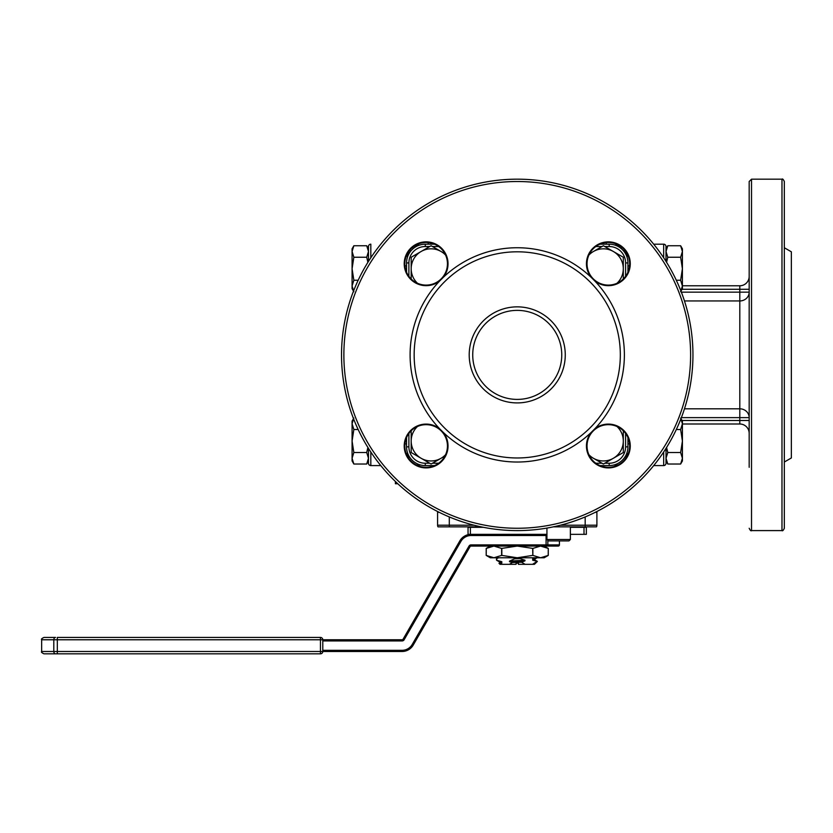 <?xml version="1.0" encoding="UTF-8"?>
<svg xmlns="http://www.w3.org/2000/svg" width="833" height="833" viewBox="0 0 833 833"><rect width="100%" height="100%" fill="white"/><g stroke="black" fill="none" stroke-linecap="round" stroke-linejoin="round"><path stroke-width="1.25" d="M561.754 354.504L561.754 354.889A44.513 44.513 0 0 0 517.241 310.376A44.513 44.513 0 0 0 472.728 354.889A44.513 44.513 0 0 0 517.241 399.403A44.513 44.513 0 0 0 561.754 354.889L561.754 355.264M620.325 354.889A103.084 103.084 0 0 1 517.241 457.973A103.084 103.084 0 0 1 414.157 354.889A103.084 103.084 0 0 1 517.241 251.805A103.084 103.084 0 0 1 620.325 354.889M439.637 428.756L443.375 432.494A21.908 21.908 0 0 1 426.132 467.907A21.908 21.908 0 0 1 416.542 426.298A21.908 21.908 0 0 1 439.637 428.756A107.145 107.145 0 0 1 439.637 281.013A21.908 21.908 0 0 1 404.224 263.769A21.908 21.908 0 0 1 426.132 241.862A21.908 21.908 0 0 1 443.375 277.274L439.637 281.013M591.107 432.494L594.845 428.756A21.908 21.908 0 0 1 630.258 445.999A21.908 21.908 0 0 1 608.35 467.907A21.908 21.908 0 0 1 591.107 432.494A107.145 107.145 0 0 1 443.375 432.494M594.845 281.013L591.107 277.274A21.908 21.908 0 0 1 608.35 241.862A21.908 21.908 0 0 1 617.94 283.47A21.908 21.908 0 0 1 594.845 281.013A107.145 107.145 0 0 1 594.845 428.756M692.952 354.889A175.711 175.711 0 0 1 517.241 530.6A175.711 175.711 0 0 1 341.53 354.889A175.711 175.711 0 0 1 517.241 179.178A175.711 175.711 0 0 1 692.952 354.889A175.711 175.711 0 0 0 517.241 179.178A175.711 175.711 0 0 0 341.53 354.889M629.675 445.999A21.314 21.314 0 0 0 608.35 424.674A21.314 21.314 0 0 0 587.036 445.999A21.314 21.314 0 0 0 608.35 467.313A21.314 21.314 0 0 0 629.675 445.999M629.675 263.769A21.314 21.314 0 0 0 608.35 242.455A21.314 21.314 0 0 0 587.036 263.769A21.314 21.314 0 0 0 608.35 285.094A21.314 21.314 0 0 0 629.675 263.769M447.446 263.769A21.314 21.314 0 0 0 426.132 242.455A21.314 21.314 0 0 0 404.807 263.769A21.314 21.314 0 0 0 426.132 285.094A21.314 21.314 0 0 0 447.446 263.769M447.446 445.999A21.314 21.314 0 0 0 426.132 424.674A21.314 21.314 0 0 0 404.807 445.999A21.314 21.314 0 0 0 426.132 467.313A21.314 21.314 0 0 0 447.446 445.999M784.322 462.023L791.35 457.973L791.35 251.805L784.322 247.745M781.979 179.178L781.979 530.6C782.531 531.204 783.312 530.423 784.322 528.257L784.322 181.521C783.332 179.355 782.551 178.574 781.979 179.178L751.522 179.178L749.179 181.521L749.179 242.455M749.179 399.403L749.179 445.999M749.179 467.313L749.179 181.521M739.808 423.997A9.371 9.371 0 0 1 749.179 433.368A9.371 9.371 0 0 0 739.808 423.997L682.414 423.997L739.808 423.997L739.808 417.625L749.179 417.625A9.371 8.809 0 0 0 739.808 408.816L739.808 285.771L682.404 285.771L739.808 285.771A9.371 9.371 0 0 0 749.179 276.4A9.371 9.371 0 0 1 739.808 285.771M570.366 539.503L546.937 539.503L548.343 540.909L568.96 540.909L570.366 539.503L570.366 526.852M559.412 540.909L559.412 544.886A1.166 1.166 0 0 1 558.235 546.063L471.061 546.063A1.166 1.166 0 0 0 470.051 546.646L413.241 645.044A12.88 12.88 0 0 1 402.079 651.489L322.788 651.489L322.788 650.313L322.788 651.489A2.343 2.343 0 0 1 320.445 653.832L43.993 653.832C41.806 652.78 41.025 652 41.65 651.489L402.079 651.489A12.88 12.88 0 0 0 413.241 645.044L412.22 644.461L469.031 546.063L470.051 546.646A1.166 1.166 0 0 1 471.061 546.063L471.061 544.886L546.084 544.886L546.084 546.063M532.683 559.36C535.119 559.651 535.119 559.932 532.683 560.224L537.191 561.338L532.547 564.337L518.407 564.337L518.407 563.16L516.064 563.16L516.064 564.337L501.935 564.337L500.3 563.493M509.359 564.337L512.493 562.504L521.604 562.223L524.988 560.817L524.988 560.234L519.865 558.558L514.617 558.797L514.617 557.777M501.622 548.426L501.622 555.403L493.907 557.777L490.293 557.777L486.201 555.403L486.201 548.426L493.907 546.063L501.622 548.426L517.241 546.063L532.86 548.426L540.575 546.063L548.281 548.426L548.281 555.403L540.575 557.777L532.86 555.403L532.86 548.426M544.178 546.063L548.281 548.426L548.208 555.444M584.006 534.349L584.006 527.32L586.349 527.32L586.349 534.349L570.366 534.349M546.937 534.349L468.042 534.349L468.042 527.32L483.452 527.32M584.006 527.32L570.366 527.32M43.993 637.432L55.561 637.432A2.343 1.76 -90 0 0 53.801 639.775L41.65 639.775C41.056 639.203 41.837 638.422 43.993 637.432M322.788 651.489A2.343 2.343 0 0 1 320.445 653.832A2.343 2.343 0 0 0 322.788 651.489A2.343 2.343 0 0 1 320.445 653.832L320.445 639.775L57.321 639.775L57.321 637.432L320.445 637.432A2.343 2.343 0 0 1 322.788 639.775L322.788 640.941L322.788 639.775L402.079 639.775L320.445 639.775L320.445 637.432A2.343 2.343 0 0 1 322.788 639.775A2.343 2.343 0 0 0 320.445 637.432A2.343 2.343 0 0 1 322.788 639.775M532.662 548.426L532.86 555.403M532.662 555.403L517.241 557.777L540.659 557.766M486.274 548.385L486.201 555.403L493.907 557.777L517.241 557.777L501.82 555.403L501.82 548.426M540.575 557.777L544.178 557.777L548.281 555.403M534.422 564.337L535.598 563.16L534.422 564.337L532.547 564.337M535.629 563.16L537.358 561.432M532.683 560.224L532.683 559.641C535.119 559.349 535.119 559.068 532.683 558.776M532.683 559.641L537.743 557.371M519.865 558.558L519.865 557.777M512.493 562.504L509.494 561.692L509.494 561.109L524.988 560.234M509.494 561.109L514.617 558.797M509.494 561.692L524.988 560.817M525.123 564.337L521.604 562.223M498.53 557.777L496.676 558.735L496.676 560.265L501.799 561.702L499.675 563.108M501.799 562.567C499.363 562.285 499.363 561.994 501.799 561.702M501.799 563.15C499.363 562.858 499.363 562.577 501.799 562.285M501.935 564.337L500.019 564.337L498.977 563.285L500.039 562.629M404.109 639.775L403.089 639.182A1.166 1.166 0 0 1 402.079 639.775A1.166 1.166 0 0 0 403.089 639.182L459.899 540.784A12.88 12.88 0 0 1 471.061 534.349L471.061 535.515A11.714 11.714 0 0 0 460.92 541.377L404.109 639.775A2.343 2.343 0 0 1 402.079 640.941L322.788 640.941L322.788 650.313L402.079 650.313L402.079 651.489M749.179 417.625L749.179 420.488L682.04 420.488M749.179 310.376L749.179 292.144A9.371 8.809 -0 0 1 739.808 300.952L684.466 300.952M653.697 244.184A175.711 175.711 0 0 0 380.785 244.184A175.711 175.711 0 0 1 653.697 244.184L663.662 244.184L653.697 244.184M352.067 288.655L353.504 291.134A175.711 175.711 0 0 0 341.53 354.879A175.711 175.711 0 0 1 353.504 291.134L352.078 288.655L352.078 248.828L353.848 245.745L366.697 245.745L368.478 251.493L368.478 248.828L366.697 245.745M443.375 277.274A107.145 107.145 0 0 1 591.107 277.274M368.478 460.941L366.697 464.023L353.848 464.023L352.078 458.275L352.078 460.941L353.848 464.023L352.067 460.941L352.067 458.275M352.067 423.778L352.067 421.113L353.504 418.635L352.078 421.113L352.078 423.778L353.848 418.031M353.848 429.526L352.078 441.032L353.848 452.527L352.078 458.275L352.078 423.778L353.848 429.526L358.169 429.526M353.848 291.737L352.078 285.99L353.848 280.242L352.078 268.736L353.848 257.241L352.078 251.493L353.848 245.745L352.067 248.828L352.067 251.493M680.977 418.635L682.414 421.113L682.414 460.941L680.634 464.023L667.785 464.023L666.015 458.275L667.785 452.527L666.587 447.446M680.634 418.031L682.414 423.778L680.634 429.526L682.414 441.032L680.634 452.527L682.414 458.275L680.634 464.023M680.634 291.737L682.404 285.99L680.634 280.242L682.404 268.736L680.634 257.241L682.404 251.493L680.634 245.745L682.404 248.828L682.404 288.655L680.977 291.134M367.894 262.322L366.697 257.241L368.478 251.493L368.478 261.385L368.478 246.526A2.343 2.343 0 0 1 370.82 244.184L370.81 244.184A2.343 2.343 0 0 0 368.467 246.526L368.467 251.493M366.697 464.023L368.478 458.275L368.478 448.383L368.478 463.242A2.343 2.343 0 0 0 370.82 465.585L380.785 465.585M368.478 458.275L366.697 452.527L367.894 447.446M680.634 245.745L667.785 245.745L666.004 251.493L667.785 257.241L666.587 262.322M370.81 465.585A2.343 2.343 0 0 1 368.467 463.242L368.467 458.275M653.697 465.585L663.672 465.585A2.343 2.343 0 0 0 666.015 463.242L666.015 448.383M666.004 246.526A2.343 2.343 0 0 0 663.662 244.184A2.343 2.343 0 0 1 666.004 246.526L666.004 261.385M417.458 426.527A19.909 19.909 0 0 0 441.053 458.275A19.909 19.909 0 0 0 445.603 454.672M411.179 430.796L411.179 452.527L431.098 464.023L444.937 456.036M588.879 454.672A19.909 19.909 0 0 0 623.303 441.032A19.909 19.909 0 0 0 617.024 426.527M589.545 456.036L603.384 464.023L623.303 452.527L623.303 430.796M617.024 283.241A19.909 19.909 0 0 0 593.429 251.493A19.909 19.909 0 0 0 588.879 255.096M623.303 278.972L623.303 257.241L603.384 245.745L589.545 253.732M445.603 255.096A19.909 19.909 0 0 0 411.179 268.736A19.909 19.909 0 0 0 417.458 283.241M444.937 253.732L431.098 245.745L411.179 257.241L411.179 278.972M434.555 465.585L425.288 465.585A18.742 18.742 0 0 1 406.546 446.842L406.546 437.575M627.936 437.575L627.936 446.842A18.742 18.742 0 0 1 609.194 465.585L599.927 465.585M406.546 272.193L406.546 262.926A18.742 18.742 0 0 1 425.288 244.184L434.555 244.184M599.927 244.184L609.194 244.184A18.742 18.742 0 0 1 627.936 262.926L627.936 272.193M628.54 452.871L623.48 458.973M411.002 458.973L405.942 452.871M405.942 256.897L410.815 250.952L409.794 250.067M412.429 247.432L413.303 248.463L419.259 243.59M615.223 243.59L621.179 248.463L622.053 247.432M624.688 250.067L623.667 250.952L628.54 256.897M416.448 465.001L420.634 465.001L416.448 465.001M618.034 465.001L613.848 465.001M596.813 511.545A3.519 3.519 0 0 1 596.897 512.326L596.897 525.207A3.519 3.519 0 0 1 596.49 526.852L553.341 526.852M481.141 526.852L437.991 526.852A3.519 3.519 0 0 1 437.585 525.207L474.06 525.207M437.669 511.545A3.519 3.519 0 0 0 437.585 512.326L437.585 525.207M395.415 483.744L397.778 483.744L395.415 483.744L395.415 481.505M680.634 257.241L667.785 257.241M680.634 280.242L676.313 280.242M680.634 429.526L676.313 429.526M680.634 452.527L667.785 452.527M353.848 257.241L366.697 257.241M353.848 280.242L358.169 280.242M353.848 452.527L366.697 452.527M561.754 354.889A44.513 44.513 0 0 0 517.241 310.376A44.513 44.513 0 0 0 472.728 354.889M690.609 354.889A173.368 173.368 0 0 1 517.241 528.257A173.368 173.368 0 0 1 343.873 354.889A173.368 173.368 0 0 1 517.241 181.521A173.368 173.368 0 0 1 690.609 354.889M565.263 354.889A48.022 48.022 0 0 1 517.241 402.912A48.022 48.022 0 0 1 469.208 354.889A48.022 48.022 0 0 1 517.241 306.856A48.022 48.022 0 0 1 565.263 354.889M781.979 530.6L751.522 530.6L751.522 179.178M470.385 534.349L470.385 527.32M55.561 653.832A2.343 1.76 -90 0 1 53.801 651.489L53.801 639.775L57.321 639.775L57.321 653.832M402.079 639.775L402.079 640.941M469.031 546.063A2.343 2.343 0 0 1 471.061 544.886M402.079 650.313A11.714 11.714 0 0 0 412.22 644.461M459.899 540.784L460.92 541.377M546.937 535.515L546.084 535.515L546.084 544.886L547.843 544.886A1.166 0.885 90 0 1 546.958 546.063M547.843 540.804L547.843 544.886L559.412 544.886M546.084 534.349L546.084 535.515L471.061 535.515M681.373 417.625L739.808 417.625L739.808 408.816L684.466 408.816M749.179 292.144L681.373 292.144M749.179 289.29L682.04 289.29M370.82 452.017L370.82 465.585M370.82 244.184L370.82 257.751M663.672 465.585L663.672 452.017M663.662 257.751L663.662 244.184M408.888 433.462L408.888 446.842L406.546 446.842M425.288 465.585L425.288 463.242L429.734 463.242M408.888 446.842A16.4 16.4 0 0 0 425.288 463.242M609.194 465.585L609.194 463.242A16.4 16.4 0 0 0 625.593 446.842L625.593 433.462M432.452 463.242L438.668 463.242M595.814 463.242L602.03 463.242M604.748 463.242L609.194 463.242M429.734 246.526L425.288 246.526A16.4 16.4 0 0 0 408.888 262.926L406.546 262.926M408.888 262.926L408.888 276.306M627.936 446.842L625.593 446.842M425.288 246.526L425.288 244.184M627.936 262.926L625.593 262.926A16.4 16.4 0 0 0 609.194 246.526L609.194 244.184M625.593 276.306L625.593 262.926M609.194 246.526L604.748 246.526M602.03 246.526L595.814 246.526M438.668 246.526L432.452 246.526M629.571 443.916L627.936 443.916M404.911 443.916L406.546 443.916M404.911 265.862L406.546 265.862M428.214 244.184L428.214 242.549M606.268 244.184L606.268 242.549M627.936 265.862L629.571 265.862M449.299 526.852L449.299 516.929M585.183 526.852L585.183 525.207L596.897 525.207M560.422 525.207L585.183 525.207L585.183 516.929M439.22 512.326L437.585 512.326M596.897 512.326L595.262 512.326M751.522 530.6C751.043 531.256 750.262 530.475 749.179 528.257M41.65 639.775L41.65 651.489M534.442 559.297L537.826 557.339M534.515 559.203L534.515 559.786M534.442 559.703L537.347 561.38M496.572 558.787L498.321 557.777M496.51 560.14L496.51 558.86M500.039 562.223L496.572 560.213M499.967 562.723L499.967 562.14M490.293 546.063L486.201 548.426M546.937 539.503L546.937 528.07M666.004 248.828L667.785 245.745L666.004 248.828M666.015 460.941L667.785 464.023"/></g></svg>
